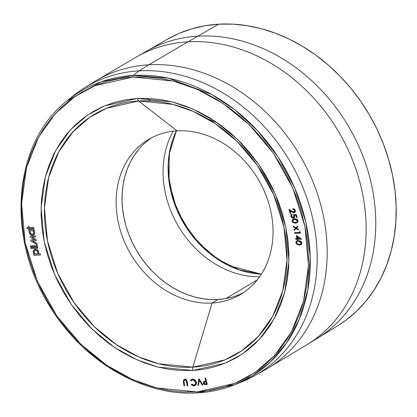 <?xml version="1.0" encoding="UTF-8"?>
<svg xmlns="http://www.w3.org/2000/svg" width="417" height="417" viewBox="0 0 417 417"><rect width="100%" height="100%" fill="white"/><g stroke="black" fill="none" stroke-linecap="round" stroke-linejoin="round"><path stroke-width="0.63" d="M176.308 130.902L169.109 154.41L169.078 182.015L176.98 210.079L191.419 234.703L209.542 253.348L228.422 265.462L261.365 274.178A94.628 77.609 -120.7 0 1 183.746 223.371A94.628 77.609 -120.7 0 1 176.308 130.902M34.872 250.388A2.095 1.715 -120.7 0 0 34.319 252.692A2.095 1.715 -120.7 0 0 36.378 254.167L36.31 254.208A2.095 1.715 59.3 0 1 34.246 252.707A2.095 1.715 59.3 0 1 34.835 250.408A2.095 1.715 59.3 0 1 35.497 250.21L36.873 250.721L37.681 252.103L37.608 253.234L36.649 254.151L34.934 253.698L34.126 252.311L34.361 250.867L35.497 250.21A2.095 1.715 59.3 0 1 37.566 251.706A2.095 1.715 59.3 0 1 36.972 254.01A2.095 1.715 59.3 0 1 36.31 254.208L36.378 254.167A2.095 1.715 -120.7 0 0 37.009 253.989M30.827 230.512A2.095 1.715 -120.7 0 0 30.274 232.816A2.095 1.715 -120.7 0 0 32.333 234.291L32.271 234.333A2.095 1.715 59.3 0 1 30.201 232.832A2.095 1.715 59.3 0 1 30.79 230.533A2.095 1.715 59.3 0 1 31.452 230.335L32.51 230.611L33.527 231.842L33.563 233.358L32.609 234.276L31.212 234.052L30.196 232.822L30.316 230.992L31.452 230.335A2.095 1.715 59.3 0 1 33.522 231.831A2.095 1.715 59.3 0 1 32.927 234.135A2.095 1.715 59.3 0 1 32.271 234.333L32.333 234.291A2.095 1.715 -120.7 0 0 32.964 234.114M33.501 235.011A3.138 2.575 -120.7 0 0 33.532 234.995A3.138 2.575 -120.7 0 0 33.542 230.21M33.443 230.215A3.138 2.575 59.3 0 1 33.464 235.032A3.138 2.575 59.3 0 1 32.474 235.334L33.824 234.766L34.543 233.416L34.402 231.716L33.443 230.215L34.121 230.179L33.918 229.178L28.585 229.491L28.789 230.486L29.466 230.45L29.133 232.024L29.68 233.697L30.926 234.933L32.474 235.334A3.138 2.575 59.3 0 1 29.68 233.697A3.138 2.575 59.3 0 1 29.466 230.45L28.789 230.486L28.653 229.449L33.98 229.142L34.121 230.179L33.98 229.142L28.585 229.491L33.98 229.142L34.121 230.179L33.443 230.215M167.019 39.453L179.018 33.428L191.711 28.846L204.976 25.755L218.69 24.181L197.903 36.159L218.69 24.181A166.701 136.719 -120.7 0 0 167.332 39.271L146.445 51.281A167.035 136.995 59.3 0 1 197.903 36.159L188.057 41.794L197.903 36.159A167.035 136.995 -120.7 0 0 146.774 51.093L136.87 56.743A167.227 137.151 59.3 0 1 188.057 41.794L148.827 64.812L188.057 41.794A167.227 137.151 -120.7 0 0 135.733 57.4L96.421 80.439A167.483 137.365 59.3 0 1 148.827 64.812L139.101 70.869A167.217 137.146 -120.7 0 0 72.12 96.708L66.783 101.102A166.159 136.276 59.3 0 1 133.341 75.425L139.101 70.869L148.827 64.812A167.483 137.365 -120.7 0 0 93.627 82.133L83.989 88.159A167.217 137.146 59.3 0 1 139.101 70.869A167.217 137.146 59.3 0 1 304.749 192.138A167.217 137.146 59.3 0 1 254.678 375.691A167.217 137.146 59.3 0 1 238.258 383.265M69.477 98.949A167.217 137.146 59.3 0 1 83.989 88.159M225.738 298.603L257.279 279.88L225.738 298.603M151.59 137.766A90.124 73.918 -120.7 0 0 129.817 236.887A90.124 73.918 -120.7 0 0 218.013 299.505L212.102 303.018A90.124 73.918 59.3 0 1 123.13 238.461A90.124 73.918 59.3 0 1 148.582 139.44A90.124 73.918 59.3 0 1 177.074 130.855A90.124 73.918 -120.7 0 0 118.105 221.385A90.124 73.918 -120.7 0 0 212.102 303.018L192.81 367.153A139.341 114.279 59.3 0 1 47.481 240.948A139.341 114.279 59.3 0 1 138.653 100.977L172.847 104.375L193.212 111.422L215.021 123.468L237.023 141.373L257.331 165.367L273.677 194.635L283.982 227.187L287.011 260.156L282.815 290.623L272.629 316.394L258.342 336.41L241.886 350.681L224.836 359.902L192.81 367.153A4.003 2.111 86.7 0 0 192.701 370.504L225.435 363.092L242.861 353.668L259.682 339.078L274.277 318.624L284.686 292.286L288.976 261.146L285.88 227.453L275.35 194.186L258.639 164.272L237.888 139.747L215.401 121.451L193.113 109.139L172.299 101.936L137.355 98.464L149.333 98.433L161.462 99.705L173.628 102.28L185.711 106.126L197.59 111.209L209.162 117.479L220.306 124.876L230.919 133.331L240.896 142.76L250.137 153.07L258.566 164.162L266.093 175.932L272.645 188.27L278.16 201.051L282.585 214.15L285.88 227.453L288.011 240.817L288.96 254.12L288.71 267.24L287.271 280.036L284.655 292.4L280.891 304.207L276.007 315.335L270.054 325.693L263.091 335.164L255.178 343.671L246.405 351.124L236.846 357.458L226.593 362.602L215.745 366.517L204.413 369.16L192.701 370.504L180.723 370.536L168.593 369.264L156.427 366.689L144.345 362.842L132.465 357.76L120.894 351.489L109.749 344.088L99.137 335.638L89.16 326.209L79.918 315.898L71.489 304.806L63.963 293.036L57.41 280.698L51.896 267.917L47.47 254.813L44.176 241.516L42.044 228.151L41.095 214.844L41.346 201.729L42.784 188.932L45.401 176.568L49.164 164.762L54.048 153.633L60.001 143.276L66.965 133.8L74.878 125.298L83.65 117.844L93.21 111.511L103.463 106.366L114.31 102.452L125.642 99.809L137.355 98.464A4.003 2.111 86.7 0 0 138.653 100.977A4.003 2.111 -93.3 0 1 137.355 98.464L104.62 105.876L87.195 115.3L70.379 129.89L55.779 150.344L45.37 176.683L41.08 207.817L44.176 241.516L54.705 274.782L71.416 304.697L92.167 329.221L114.654 347.517L136.943 359.829L157.756 367.033L192.701 370.504A4.003 2.111 -93.3 0 1 192.81 367.153L158.616 363.76L138.251 356.712L116.442 344.666L94.445 326.761L74.137 302.768L57.786 273.495L47.481 240.948L44.457 207.974L48.653 177.506L58.833 151.741L73.121 131.725L89.577 117.453L106.627 108.227L138.653 100.977L177.074 130.855L138.653 100.977A139.341 114.279 59.3 0 1 283.982 227.187A139.341 114.279 59.3 0 1 192.81 367.153L212.102 303.018A90.124 73.918 -120.7 0 0 271.071 212.488A90.124 73.918 -120.7 0 0 177.074 130.855A90.124 73.918 59.3 0 1 266.046 195.411A90.124 73.918 59.3 0 1 240.593 294.433A90.124 73.918 59.3 0 1 212.102 303.018L218.013 299.505A90.124 73.918 -120.7 0 0 243.502 292.598M133.341 75.425L101.18 81.774L66.783 101.102C13.542 142.682 5.609 236.105 49.211 305.317C82.097 360.825 143.026 396.781 197.794 392.856A1.334 0.704 -93.3 0 1 197.059 391.917L156.61 387.899L132.523 379.564L106.726 365.313L80.7 344.134L56.676 315.752L37.337 281.126L25.15 242.626L21.569 203.621L26.532 167.582L38.578 137.099L55.477 113.424L74.94 96.541L95.112 85.631L132.997 77.051A1.334 0.704 -93.3 0 1 133.341 75.425A1.334 0.704 86.7 0 0 132.997 77.051L119.439 78.61L106.325 81.664L93.773 86.194L81.909 92.152L70.843 99.481L60.684 108.107L51.531 117.954L43.472 128.921L36.581 140.904L30.926 153.79L26.568 167.452L23.54 181.76L21.872 196.574L21.59 211.753L22.685 227.156L25.15 242.626L28.961 258.019L34.085 273.182L40.47 287.975L48.054 302.252L56.764 315.877L66.517 328.716L77.218 340.653L88.769 351.562L101.05 361.346L113.945 369.905L127.336 377.161L141.092 383.046L155.072 387.497L169.151 390.479L183.193 391.954L197.059 391.917L210.616 390.359L223.731 387.304L236.283 382.775L248.151 376.817L259.212 369.488L269.372 360.861L278.525 351.015L286.588 340.048L293.474 328.064L299.13 315.179L303.487 301.517L306.516 287.209L308.184 272.395L308.471 257.211L307.371 241.813L304.905 226.342L301.095 210.95L295.971 195.787L289.586 180.994L282.001 166.717L273.291 153.091L263.539 140.253L252.838 128.316L241.287 117.406L229.006 107.622L216.11 99.064L202.719 91.803L188.964 85.923L174.984 81.471L160.905 78.49L146.862 77.015L132.997 77.051L173.446 81.07L197.533 89.405L223.33 103.656L249.356 124.834L273.38 153.216L292.718 187.843L304.905 226.342L308.486 265.348L303.524 301.387L291.478 331.869L274.579 355.545L255.115 372.428L234.943 383.338L197.059 391.917A1.334 0.704 86.7 0 0 197.783 392.861A1.334 0.704 86.7 0 0 197.913 392.83A1.334 0.704 -93.3 0 1 197.783 392.861C210.866 392.089 223.298 389.337 235.079 384.604L252.937 375.482L270.456 361.862L286.463 343.092L299.458 318.916L307.84 289.742L310.217 256.799L305.817 222.099L294.762 188.062L278.087 156.99L257.461 130.594L234.74 109.718L211.591 94.424L168.562 78.188L133.341 75.425A166.159 136.276 59.3 0 1 300.86 204.194A166.159 136.276 59.3 0 1 235.079 384.604A166.159 136.276 59.3 0 1 197.913 392.83L235.079 384.604L241.49 382.019A167.217 137.146 -120.7 0 0 307.694 200.457A167.217 137.146 -120.7 0 0 139.101 70.869L133.341 75.425M203.736 381.607L205.779 381.034L204.095 381.393L203.402 381.993L203.381 383.317L204.012 384.25L205.018 384.625L207.259 384.365L205.545 378.047L204.992 378.125L205.79 381.065L205.393 381.122L205.79 381.065L204.992 378.125L205.545 378.047L207.322 384.323L205.612 378.005L207.322 384.323L204.851 384.615L203.345 383.181L204.012 381.43L205.461 381.081L203.887 381.492M205.055 378.089L205.612 378.005L205.055 378.089M297.655 226.056L297.795 226.78L296.487 228.089L298.27 229.261L298.41 229.986L296.054 228.511L294.204 230.413L294.063 229.684L295.544 228.167L293.516 226.832L293.375 226.108L295.914 227.791L297.655 226.056L297.728 226.817L296.419 228.13L298.207 229.303L298.348 230.028L298.27 229.261L296.419 228.13L297.795 226.78L297.655 226.056M296.07 228.521L294.204 230.413L296.07 228.521M293.443 226.071L295.961 227.739L293.443 226.071M299.625 231.513L300.245 231.883L300.391 233.171L294.715 233.28L294.605 232.65L299.729 232.55L299.557 231.555L300.245 231.883L299.625 231.513M294.668 232.608L299.719 232.514L294.668 232.608M296.466 235.501L301.543 239.217L296.398 235.542L296.857 238.581L295.528 238.566L295.622 239.202L296.951 239.217L297.066 239.983L297.613 239.989L297.498 239.217L301.481 239.254L297.498 239.217L297.613 239.989L297.066 239.983L296.951 239.217L295.622 239.202L295.528 238.566L296.857 238.581L296.398 235.542L301.527 239.087L296.466 235.501M297.571 239.217L297.613 239.989L297.571 239.217M295.596 238.529L296.852 238.54L295.596 238.529M34.012 249.736L35.362 249.168L37.598 250.101L38.698 252.478L38.364 254.052L40.376 253.937L40.579 254.938L40.308 253.974L38.296 254.094L38.63 252.514L38.088 250.841L36.842 249.606L35.294 249.21L33.944 249.778L33.224 251.128L33.365 252.822L34.324 254.323L33.647 254.365L33.85 255.36L40.512 254.975L40.376 253.937L38.364 254.052A3.138 2.575 -120.7 0 0 37.78 250.299A3.138 2.575 -120.7 0 0 34.366 249.47A3.138 2.575 -120.7 0 0 34.34 249.486M34.303 249.507A3.138 2.575 59.3 0 0 34.324 254.323L33.647 254.365L34.293 254.292L33.647 254.365L33.85 255.36L40.512 254.975L40.308 253.974L38.296 254.094A3.138 2.575 59.3 0 0 37.718 250.336A3.138 2.575 59.3 0 0 34.303 249.507L34.366 249.47M32.239 245.759L37.306 245.467L37.509 246.468L37.306 245.467L37.441 246.504L37.238 245.504L32.239 245.759L37.306 245.467L32.177 245.801L32.38 246.801L37.441 246.504L32.38 246.801L32.239 245.759M33.506 230.179L34.465 231.68L34.611 233.379L33.266 235.125M26.949 227.708L28.21 227.635L26.949 227.708M28.08 226.629L28.966 226.577L29.169 227.578L33.61 227.317L33.813 228.318L33.61 227.317L29.107 227.619L28.966 226.577L28.08 226.629M31.963 237.143L36.091 239.473L36.263 240.687L36.091 239.473L36.263 240.687L32.531 240.901L36.263 240.687L36.024 239.509L31.843 237.148L35.492 236.934L35.356 235.897L35.56 236.898L35.356 235.897L29.961 236.246L35.356 235.897L29.961 236.246L30.165 237.247L34.632 239.77L30.79 239.957L34.575 239.739L30.79 239.957L30.926 240.995L37.139 244.643L36.894 243.445L37.139 244.643L36.894 243.445L32.531 240.901L36.826 243.481L37.071 244.685L30.926 240.995L30.722 239.994L34.632 239.77L30.165 237.247L29.961 236.246L35.289 235.939L35.492 236.934L31.843 237.148L36.024 239.509L31.963 237.143M32.646 240.896L36.894 243.445L32.646 240.896M30.988 247.552L37.65 247.166L37.853 248.167L37.65 247.166L37.785 248.204L37.582 247.203L30.988 247.552L37.65 247.166L30.921 247.594L31.124 248.589L37.785 248.204L31.124 248.589L30.988 247.552M30.639 245.853L31.353 245.811L31.556 246.812L31.353 245.811L31.556 246.812L30.78 246.89L31.489 246.848L31.285 245.853L30.577 245.894L31.353 245.811L30.577 245.894L30.78 246.89L30.639 245.853M301.069 244.67L301.892 242.986L301.038 244.69L299.036 245.008L295.809 242.605L296.56 240.995L298.603 240.692L296.445 241.068L295.809 242.605L296.795 244.299L299.787 245.019L300.965 244.732L301.647 244.06L301.809 242.887L301.256 241.735L300.115 240.974L298.671 240.656L296.591 240.979L299.171 240.703L301.038 241.417L301.892 242.986L301.272 244.539M301.892 242.986L298.603 240.692L301.903 243.267M293.193 219.097L294.121 218.847M296.106 218.831L297.514 219.629L298.035 220.65L297.133 222.72L295.528 223.147L292.088 221.218L292.896 219.253L294.543 218.826L292.911 219.243L292.062 220.4L292.171 221.495L292.812 222.459L295.033 223.178L296.951 222.814L297.936 221.771L297.936 220.551L297.217 219.436L296.044 218.873L294.543 218.826L296.112 218.831M297.842 220.108L297.957 220.374M297.165 222.699L298.035 220.65L297.597 222.365M294.048 217.919L294.715 215.865L294.407 215.141L294.803 216.668L294.105 217.882M294.803 216.668L294.584 217.382M291.332 214.338L291.869 214.051L291.78 214.833M291.858 214.786L291.379 215.751L291.712 216.746L292.734 217.439L293.771 217.288M291.546 216.465L291.712 216.746M292.359 217.299L292.734 217.439M293.704 217.33L293.229 217.502L291.436 216.157L292.041 214.698L291.869 214.051L291.269 214.38L290.764 215.38L290.993 216.663L291.822 217.737L292.989 218.169L294.517 217.419L294.715 215.865L294.339 215.177L295.934 215.271L296.55 217.523L297.076 217.445L296.331 214.713L293.427 214.526L294.167 216.418L293.87 217.189L293.229 217.502L294.089 215.834L293.427 214.526L296.398 214.672L293.49 214.489L296.398 214.672L297.139 217.408L296.398 214.672L297.139 217.408L296.55 217.523L295.934 215.271L294.339 215.177L294.647 215.907L294.011 217.94L293.386 218.148L290.842 216.23L291.801 214.088L291.978 214.739L291.368 216.194L293.229 217.502L293.667 217.356M294.678 212.576L295.299 210.496L292.828 208.755L293.954 208.907L294.923 209.715L295.387 210.872L295.231 211.982M295.252 211.94L294.569 212.634M292.812 211.779L294.058 212.117L294.704 210.595L292.942 209.391L292.828 208.755L295.299 210.496L294.642 212.597L294.188 212.764L291.848 211.883L289.914 210.601L290.852 213.441L290.013 210.663L290.852 213.441L290.258 213.582L288.981 209.339L291.947 211.31L294.298 212.044M294.329 212.029L292.015 211.268L289.044 209.298L292.426 211.539M293.99 212.159L294.673 211.601L294.657 210.449L294.001 209.626L292.942 209.391L292.76 208.792L293.891 208.943L294.855 209.751L295.319 210.913L295.189 211.982L294.35 212.727L293.287 212.686L289.914 210.601L290.785 213.483L290.258 213.582L289.044 209.298L293.198 212.05L294.465 211.935M184.663 379.871L183.975 380.992L184.585 385.694L183.949 385.72L183.417 381.873L184.079 379.428L184.887 379.235L186.92 380.622L187.739 385.808L187.275 381.925L187.806 385.767L187.17 385.793L186.498 381.102L185.002 379.845L184.423 379.991L183.913 380.893L184.523 385.73L183.913 380.893L184.46 379.976M184.955 379.199L186.133 379.553L186.988 380.58L184.955 379.199L184.147 379.387L184.741 379.204M187.275 381.925L187.17 381.253M195.271 385.459L196.459 382.342L195.297 380.116L192.743 379.126L191.439 379.501L193.743 379.215L195.51 380.351L196.511 382.67L196.032 384.761M194.864 384.901L193.931 385.162L191.7 384.172L193.342 385.126L195.213 384.651M192.273 379.819L190.981 380.909L190.46 380.554L191.408 379.517L192.675 379.162L195.229 380.158L196.391 382.379L195.239 385.48L193.999 385.829L191.262 384.615L191.632 384.208L193.869 385.204L194.833 384.922L195.787 382.353L192.758 379.767L191.784 380.043L190.981 380.909L191.815 380.023M199.065 378.798L202.897 384.927L199.065 378.798L202.897 384.927L202.219 385.016L199.263 380.283L198.476 385.339L197.867 385.391L199.065 378.798M199.31 380.356L198.476 385.339L199.31 380.356M147.222 98.344L150.667 100.961M72.74 131.35L72.985 131.871M138.444 149.708L134.034 155.708L130.266 162.26L127.175 169.302L124.792 176.772L123.135 184.595L122.228 192.696L122.072 200.999L122.666 209.417L124.016 217.877L126.101 226.295L128.905 234.583L132.392 242.673L136.541 250.481L141.306 257.93L146.638 264.951L152.486 271.477L158.804 277.441L165.518 282.794L172.57 287.475L179.894 291.441L187.41 294.657L195.057 297.092L202.756 298.723L210.434 299.531L218.013 299.505L225.425 298.655L232.597 296.987M173.196 131.193A93.564 76.738 -120.7 0 0 178.528 226.473A93.564 76.738 -120.7 0 0 259.614 276.779A93.564 76.738 59.3 0 1 178.528 226.473A93.564 76.738 59.3 0 1 173.196 131.193M254.678 375.691L264.587 370.119A167.483 137.365 -120.7 0 0 314.736 186.274A167.483 137.365 -120.7 0 0 148.827 64.812A167.483 137.365 59.3 0 1 314.027 184.429A167.483 137.365 59.3 0 1 267.412 368.477L306.464 345A167.227 137.151 -120.7 0 0 353.006 161.228A167.227 137.151 -120.7 0 0 188.057 41.794A167.227 137.151 59.3 0 1 352.714 160.488A167.227 137.151 59.3 0 1 307.579 344.317L317.285 338.328A167.035 136.995 -120.7 0 0 362.368 154.717A167.035 136.995 -120.7 0 0 197.903 36.159A167.035 136.995 59.3 0 1 362.451 154.931A167.035 136.995 59.3 0 1 316.962 338.526L337.509 325.943A166.701 136.719 -120.7 0 0 382.905 142.713A166.701 136.719 -120.7 0 0 218.69 24.181L232.712 24.139L246.911 25.635L261.151 28.648L275.293 33.151L289.2 39.099L302.742 46.443L315.789 55.101L328.21 64.995L339.886 76.03L350.713 88.096L360.575 101.086L369.384 114.863L377.051 129.301L383.51 144.261L388.691 159.602L392.548 175.166L395.045 190.814L396.15 206.389L395.858 221.74L394.174 236.726L391.115 251.196L386.705 265.009L380.987 278.045L374.018 290.164L365.865 301.256L356.608 311.212L346.339 319.938L337.421 325.995M28.215 227.666L26.881 227.745L27.084 228.745L33.751 228.36L33.548 227.359L29.107 227.619L28.903 226.619L28.012 226.671L28.215 227.666L26.881 227.745L27.084 228.745L33.751 228.36L33.548 227.359L29.107 227.619L28.903 226.619L28.012 226.671L28.215 227.666M30.874 230.486L30.128 231.623L30.441 233.155L31.624 234.182L32.927 234.135M34.913 250.362L34.173 251.498L34.486 253.03L35.669 254.057L36.972 254.01M300.756 244.122L298.963 244.414L297.467 244.075L296.393 242.626L297.467 244.075L298.963 244.414L300.725 244.138L301.282 243.012L298.65 241.292L296.894 241.521L296.331 242.663L296.779 241.594L298.452 241.276L300.615 241.865L301.241 242.793L301.168 243.664L299.75 244.414L297.066 243.856L296.331 242.663L296.925 241.5M297.003 241.453L296.393 242.626L297.128 243.815L299.427 244.393L300.938 244.002M299.787 238.602L297.404 238.581L297.123 236.71L299.787 238.602L297.123 236.71L297.404 238.581L297.201 236.767L297.404 238.581L299.787 238.602M299.729 238.566L297.472 238.545L299.729 238.566M300.459 233.134L300.245 231.883L300.459 233.134M300.177 231.925L299.557 231.555L299.729 232.55L294.605 232.65L294.715 233.28L300.391 233.171L300.177 231.925M297.587 226.092L297.728 226.817L296.419 228.13L298.207 229.303L298.348 230.028L296.054 228.511L294.204 230.413L294.063 229.684L295.544 228.167L293.516 226.832L293.375 226.108L295.914 227.791L297.587 226.092M292.598 221.198L293.036 219.905L295.059 219.399L296.696 219.733L297.472 220.979L297.18 221.87L296.331 222.381L293.469 222.292L292.598 221.198L293.25 219.764L292.598 221.198L293.891 222.449L292.666 221.156L293.891 222.449L295.382 222.558L293.954 222.412L295.382 222.558L296.795 222.178L297.441 220.76L294.668 219.425L293.219 219.785L292.598 221.198M294.611 218.789L297.967 220.687L294.611 218.789L292.927 219.238M296.831 222.157L295.45 222.516L296.909 222.11M293.229 217.502L292.114 217.231L291.483 216.501L291.4 215.287L292.041 214.698M291.978 214.739L291.801 214.088M184.079 379.423L183.35 380.919L183.949 385.72L184.523 385.73L183.928 380.784L184.251 380.122L185.002 379.845L186.3 380.591L187.17 385.793L187.739 385.808L186.769 380.314L185.612 379.366L184.116 379.407M191.262 384.615L192.336 385.47L193.639 385.829L195.114 385.548L195.969 384.797L196.428 383.687L196.36 382.227L194.953 379.903L192.675 379.162L190.736 380.106L190.46 380.554L190.981 380.909L192.211 379.856L194.228 380.116L195.401 381.294L195.839 382.665L195.662 383.974L194.77 384.959L193.128 385.136L191.632 384.208L191.262 384.615M202.829 384.964L198.878 378.85L197.867 385.391L198.476 385.339L199.263 380.283L202.219 385.016L202.829 384.964M204.184 382.081L203.949 382.921L204.523 383.817L205.628 383.932L203.981 383.061L205.56 383.968L206.54 383.828L205.956 381.68L206.54 383.828L204.335 383.77L203.97 382.311L205.956 381.68L204.252 382.019L203.913 383.098L204.288 382.003M176.349 130.902L169.547 152.288L168.551 175.964L173.451 200.212L183.897 223.277L199.149 243.502L218.086 259.416L239.348 269.877L261.386 274.146M66.36 139.935L67.2 138.486M207.901 118.981L217.434 122.838"/></g></svg>
